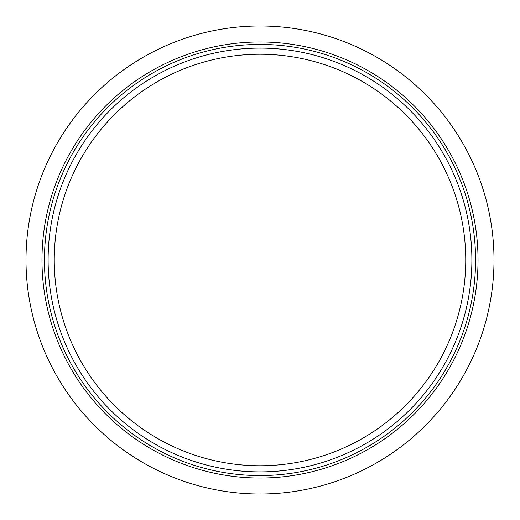 <?xml version="1.0" encoding="UTF-8"?>
<svg xmlns="http://www.w3.org/2000/svg" width="520" height="520" viewBox="0 0 520 520"><rect width="100%" height="100%" fill="white"/><g stroke="black" fill="none" stroke-linecap="round" stroke-linejoin="round"><path stroke-width="0.78" d="M494 260A234 234 0 0 0 143 57.35A234 234 0 0 0 143 462.651A234 234 0 0 0 494 260C493.89 251.056 493.89 251.056 494 260A234 234 0 0 0 143 57.35A234 234 0 0 0 143 462.651A234 234 0 0 0 494 260C493.89 268.944 493.89 268.944 494 260C493.825 248.729 493.825 248.729 494 260C493.825 271.271 493.825 271.271 494 260L471.887 260C471.763 251.011 471.763 251.011 471.887 260C471.763 268.964 471.763 268.964 471.887 260L475.572 260M260 41.97A218.03 218.03 0 0 0 71.181 369.018A218.03 218.03 0 0 0 448.819 369.018A218.03 218.03 0 0 0 260 41.97L260 26C251.036 26.111 251.036 26.111 260 26C268.99 26.111 268.99 26.111 260 26C248.768 26.176 248.768 26.176 260 26C271.264 26.176 271.264 26.176 260 26L260 48.113C268.944 48.236 268.944 48.236 260 48.113C251.056 48.236 251.056 48.236 260 48.113C248.729 48.308 248.729 48.308 260 48.113C271.271 48.308 271.271 48.308 260 48.113L260 54.249M26 260C26.111 251.056 26.111 251.056 26 260C26.111 268.944 26.111 268.944 26 260C26.176 271.271 26.176 271.271 26 260C26.176 248.729 26.176 248.729 26 260L44.427 260A215.572 215.572 0 0 0 367.79 446.693A215.572 215.572 0 0 0 367.79 73.307A215.572 215.572 0 0 0 44.427 260M260 465.751A205.751 205.751 0 0 0 438.185 157.125A205.751 205.751 0 0 0 81.816 157.125A205.751 205.751 0 0 0 260 465.751L260 471.887C268.944 471.763 268.944 471.763 260 471.887A211.887 211.887 0 0 0 443.501 154.056A211.887 211.887 0 0 0 76.499 154.056A211.887 211.887 0 0 0 260 471.887C251.056 471.763 251.056 471.763 260 471.887A211.887 211.887 0 0 0 443.501 154.056A211.887 211.887 0 0 0 76.499 154.056A211.887 211.887 0 0 0 260 471.887L260 494C268.964 493.89 268.964 493.89 260 494C251.011 493.89 251.011 493.89 260 494C271.232 493.825 271.232 493.825 260 494C248.736 493.825 248.736 493.825 260 494L260 471.887C271.271 471.692 271.271 471.692 260 471.887C248.729 471.692 248.729 471.692 260 471.887L260 478.029M48.113 260C48.236 268.99 48.236 268.99 48.113 260C48.236 251.036 48.236 251.036 48.113 260C48.308 271.264 48.308 271.264 48.113 260C48.308 248.768 48.308 248.768 48.113 260M471.887 260C471.692 248.736 471.692 248.736 471.887 260C471.692 271.232 471.692 271.232 471.887 260"/></g></svg>
